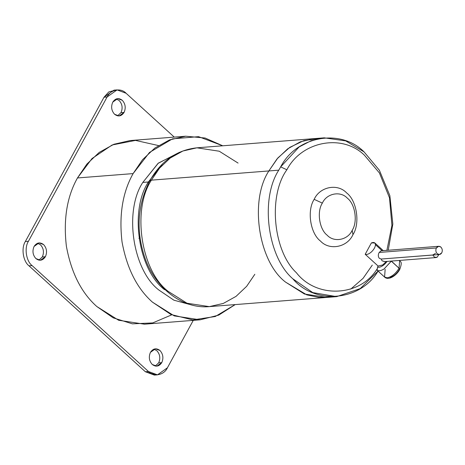 <?xml version="1.0" encoding="UTF-8"?>
<svg xmlns="http://www.w3.org/2000/svg" width="465" height="465" viewBox="0 0 465 465"><rect width="100%" height="100%" fill="white"/><g stroke="black" fill="none" stroke-linecap="round" stroke-linejoin="round"><path stroke-width="0.7" d="M382.759 264.94L386.363 261.464L382.759 264.94L378.121 266.056L382.759 264.94M382.108 250.728L375.488 244.7C375.336 246.991 374.029 249.356 371.558 251.798C368.989 254.053 366.868 254.884 365.194 254.285L378.121 266.056L365.194 254.285L371.39 242.922L365.194 254.285C366.868 254.884 368.989 254.053 371.558 251.798C374.029 249.356 375.336 246.991 375.488 244.7C375.307 242.585 373.941 241.986 371.39 242.922L374.831 242.963L375.488 244.7L382.108 250.728M384.811 261.574L382.102 260.836L381.19 259.046L379.289 258.278C378.039 256.581 378.01 254.64 379.196 252.449L436.385 247.967L438.745 246.287L440.884 247.084C442.384 248.763 442.674 250.687 441.75 252.85L439.39 254.529L437.251 253.733C435.752 252.053 435.461 250.129 436.385 247.967L379.196 252.449L381.114 250.804L438.745 246.287M435.566 253.338L432.746 255.006L434.624 257.29L437.17 257.197L438.844 254.57L437.17 257.197L436.019 257.569L434.624 257.29L432.746 255.006L381.19 259.046L382.102 260.836L384.572 261.603L436.019 257.569M399.563 260.429L399.65 260.505C400.005 262.138 402.981 260.65 399.702 269.555C396.482 275.524 388.455 280.901 384.572 277.07L387.194 277.803C391.699 276.902 395.657 273.716 399.063 268.241L399.702 269.555L399.063 268.241L391.309 261.179L384.102 268.939C381.108 270.775 378.777 271.211 377.121 270.246L377.551 267.108C379.516 267.637 381.934 266.637 384.793 264.103L387.159 261.4L384.793 264.103C381.934 266.637 379.516 267.637 377.551 267.108L377.121 270.246C378.777 271.211 381.108 270.775 384.102 268.939L391.367 261.068L399.063 268.241L399.65 260.505L399.063 268.241C395.657 273.716 391.699 276.902 387.194 277.803L384.572 277.07L385.154 269.328M138.989 238.528L139.82 236.639M185.715 136.21L130.072 140.57L113.913 144.26L99.202 152.41L86.891 164.075L77.469 177.956L133.112 173.596L77.469 177.956C66.948 196.695 63.257 219.486 66.396 246.328C71.29 272.827 81.439 292.898 96.836 306.534L118.639 320.263L144.458 324.186L200.101 319.827L174.282 315.904L152.479 302.174C137.082 288.538 126.933 268.468 122.039 241.969C118.901 215.126 122.591 192.336 133.112 173.596L142.534 159.71L154.845 148.05L169.562 139.901L185.715 136.21L205.077 138.018L222.741 145.789L198.561 136.663L172.521 138.843L149.521 152.433L133.112 173.596C122.591 192.336 118.901 215.126 122.039 241.969C126.933 268.468 137.082 288.538 152.479 302.174L170.94 314.491L192.777 319.926L215.272 316.508L235.185 304.598L218.73 315.119L200.101 319.827M179.554 152.258L158.042 163.384L142.813 182.419L148.376 181.984L162.814 163.633L148.376 181.984C129.375 210.686 138.297 269.927 164.598 289.712C138.297 269.927 129.375 210.686 148.376 181.984L142.813 182.419C123.812 211.122 132.734 270.363 159.036 290.148L173.922 300.198L191.516 304.941M150.451 352.331C148.504 356.888 149.114 360.945 152.282 364.496L156.786 366.164L161.762 362.63L158.675 362.869L155.223 366.06L158.675 362.869L161.762 362.63C163.709 358.073 163.099 354.016 159.931 350.465L155.426 348.797L150.451 352.331C153.119 348.43 156.281 347.808 159.931 350.465C163.099 354.016 163.709 358.073 161.762 362.63C159.1 366.53 155.938 367.152 152.282 364.496C149.114 360.945 148.504 356.888 150.451 352.331M112.768 102.131C110.821 106.688 111.431 110.74 114.599 114.291L119.104 115.959L124.079 112.425L120.987 112.67L117.54 115.855L120.987 112.67L124.079 112.425C126.027 107.868 125.416 103.811 122.249 100.26L117.744 98.592L112.768 102.131C115.43 98.225 118.592 97.603 122.249 100.26C125.416 103.811 126.027 107.868 124.079 112.425C121.412 116.326 118.255 116.948 114.599 114.291C111.431 110.74 110.821 106.688 112.768 102.131M34.09 246.427C32.149 250.984 32.759 255.041 35.927 258.592L40.432 260.261L45.407 256.727L42.315 256.965L38.868 260.156L42.315 256.965L45.407 256.727C47.354 252.164 46.744 248.112 43.576 244.561L39.072 242.893L34.09 246.427C36.758 242.527 39.92 241.905 43.576 244.561C46.744 248.112 47.354 252.164 45.407 256.727C42.739 260.627 39.577 261.249 35.927 258.592C32.759 255.041 32.149 250.984 34.09 246.427M254.826 274.286L246.677 286.295L236.028 296.379L223.305 303.43L209.331 306.621L187 303.226L168.144 291.352C140.994 270.932 131.787 209.779 151.398 180.153L149.689 180.99L151.398 180.153C131.787 209.779 140.994 270.932 168.144 291.352L187 303.226L209.331 306.621C182.762 309.08 156.35 288.939 145.475 259.464C135.751 231.93 137.152 205.774 149.689 180.99C160.931 161.099 176.665 150.044 196.893 147.818L182.914 151.009L170.19 158.059L159.542 168.144L151.398 180.153L268.869 170.946L151.398 180.153L159.542 168.144L170.19 158.059L182.914 151.009L196.893 147.818L219.224 151.212L238.08 163.087M378.016 271.101L360.23 288.585L336.695 296.641L326.802 297.42L304.47 294.025L285.615 282.15C258.464 261.731 249.257 200.572 268.869 170.946L268.869 170.946C249.257 200.572 258.464 261.731 285.615 282.15C258.464 261.731 249.257 200.572 268.869 170.946C249.257 200.572 258.464 261.731 285.615 282.15L306.778 294.862L319.089 297.414L331.731 296.78L319.089 297.414L306.778 294.862L285.615 282.15L304.47 294.025L326.802 297.42L209.331 306.621M352.958 234.651L352.208 230.297C347.878 240.068 334.114 242.777 327.18 235.226C319.339 229.326 316.682 211.674 322.344 203.118L314.171 199.346C306.819 210.459 310.271 233.389 320.455 241.05C329.464 250.856 347.338 247.339 352.958 234.651C347.338 247.339 329.464 250.856 320.455 241.05C310.271 233.389 306.819 210.459 314.171 199.346C319.792 186.663 337.671 183.14 346.675 192.952C356.858 200.607 360.311 223.537 352.958 234.651C360.311 223.537 356.858 200.607 346.675 192.952C337.671 183.14 319.792 186.663 314.171 199.346L322.344 203.118C316.682 211.674 319.339 229.326 327.18 235.226C334.114 242.777 347.878 240.068 352.208 230.297C357.87 221.747 355.208 204.089 347.372 198.189C340.432 190.638 326.668 193.347 322.344 203.118C326.668 193.347 340.432 190.638 347.372 198.189C355.208 204.089 357.87 221.747 352.208 230.297L352.958 234.651M336.695 296.641L312.759 292.595L292.828 278.802C267.503 257.116 259.981 199.008 278.762 170.173L280.662 166.877L286.87 169.777C267.962 195.695 273.089 251.106 296.397 272.734C316.682 298.89 360.172 296.78 377.202 268.805C360.172 296.78 316.682 298.89 296.397 272.734C273.089 251.106 267.962 195.695 286.87 169.777L280.662 166.877L278.762 170.173C259.981 199.008 267.503 257.116 292.828 278.802C315.177 305.348 360.852 301.076 378.219 270.804M278.762 170.173L268.869 170.946L278.762 170.173M196.893 147.818L314.363 138.611L300.384 141.802L287.661 148.852L277.012 158.943L268.869 170.946L277.843 157.966L289.747 147.382L303.959 140.575L319.327 138.477L303.959 140.575L289.747 147.382L277.843 157.966L268.869 170.946L277.843 157.966L289.747 147.382L303.959 140.575L319.327 138.477L303.959 140.575L289.747 147.382L277.843 157.966L268.869 170.946C249.257 200.572 258.464 261.731 285.615 282.15C258.464 261.731 249.257 200.572 268.869 170.946L277.012 158.943L287.661 148.852L300.384 141.802L314.363 138.611L324.25 137.838L345.675 140.889L364.054 151.881L379.388 170.26L389.862 195.66L392.832 224.066L388.228 250.246L392.832 224.066L389.862 195.66L379.388 170.26L364.054 151.881C340.531 128.113 296.525 136.024 280.662 166.877L299.1 146.975L311.149 140.703L324.25 137.838M286.87 169.777C301.646 141.174 342.211 133.49 364.322 155.107L379.411 172.934L389.501 197.823L391.925 225.438L386.88 250.356L391.925 225.438L389.501 197.823L379.411 172.934L364.322 155.107C342.211 133.49 301.646 141.174 286.87 169.777M377.551 267.108L378.121 266.056L377.551 267.108M372.296 265.085L363.066 278.349L350.784 289.073M331.731 296.78L319.089 297.414L306.778 294.862L285.615 282.15L306.778 294.862L319.089 297.414L331.731 296.78M37.543 243.242L40.484 244.805C43.652 248.357 44.262 252.408 42.315 256.965C44.262 252.408 43.652 248.357 40.484 244.805L37.543 243.242M116.215 98.94L119.156 100.504C122.324 104.055 122.934 108.113 120.987 112.67C122.934 108.113 122.324 104.055 119.156 100.504L116.215 98.94M153.898 349.145L156.839 350.709C160.006 354.26 160.617 358.312 158.675 362.869C160.617 358.312 160.006 354.26 156.839 350.709L153.898 349.145M159.036 290.148C132.734 270.363 123.812 211.122 142.813 182.419L158.373 163.105L180.385 152.067M155.915 374.86L145.371 371.75L148.457 371.512C153.712 377.231 164.139 375.179 167.423 367.774L193.271 320.362L167.423 367.774L157.466 374.848L148.457 371.512L145.371 371.75L154.38 375.092L157.466 374.848M145.371 371.75L29.01 265.846L32.102 265.602C26.162 261.138 24.145 247.758 28.435 241.277L25.343 241.521C21.053 248.002 23.07 261.382 29.01 265.846L32.102 265.602L148.457 371.512L32.102 265.602C26.162 261.138 24.145 247.758 28.435 241.277L25.343 241.521L104.021 97.226L25.343 241.521C21.053 248.002 23.07 261.382 29.01 265.846L145.371 371.75M107.113 96.982L28.435 241.277L107.113 96.982L104.021 97.226L107.113 96.982L117.064 89.908L126.073 93.25C120.819 87.525 110.391 89.582 107.113 96.982M117.064 89.908L113.972 90.152L104.021 97.226L108.787 91.936L115.523 90.14M174.259 137.105L126.073 93.25L174.259 137.105M171.719 314.84L152.712 322.925L132.409 323.843L113.175 317.833L96.836 306.534C81.439 292.898 71.29 272.827 66.396 246.328C63.257 219.486 66.948 196.695 77.469 177.956L92.012 158.548L112.158 144.97L135.513 140.407L158.455 145.557M399.702 269.555L399.133 269.834C396.482 274.088 393.407 276.57 389.902 277.274M377.121 270.246L384.572 277.07M379.289 258.278L381.19 259.046L439.39 254.529M441.75 252.85C442.674 250.687 442.384 248.763 440.884 247.084C439.146 245.822 437.646 246.119 436.385 247.967C435.461 250.129 435.752 252.053 437.251 253.733C438.989 254.994 440.483 254.704 441.75 252.85M383.265 250.635L374.831 242.963"/></g></svg>
